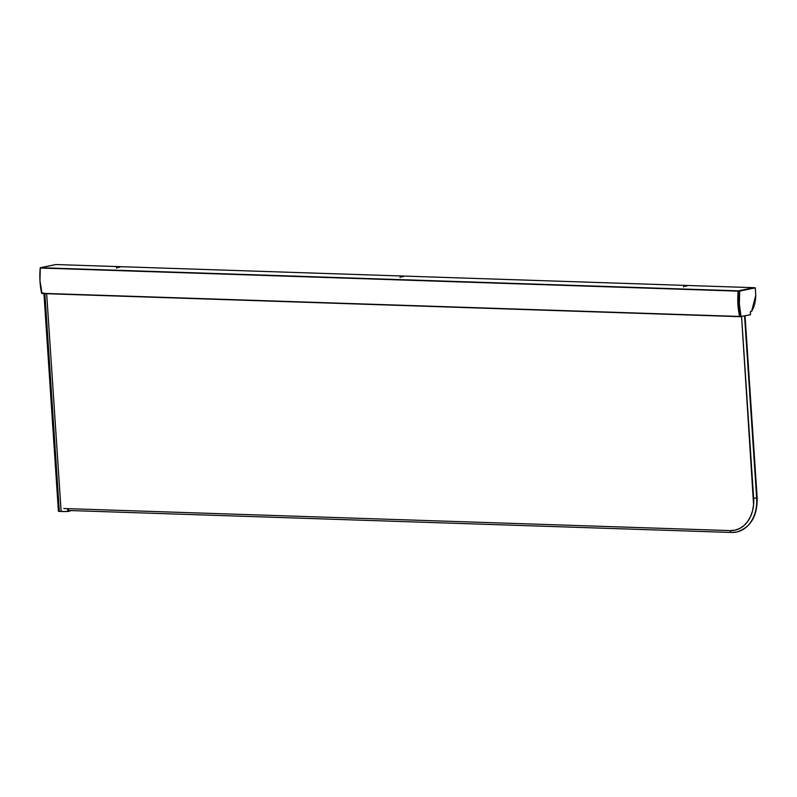 <?xml version="1.0" encoding="UTF-8"?>
<svg xmlns="http://www.w3.org/2000/svg" width="797" height="797" viewBox="0 0 797 797"><rect width="100%" height="100%" fill="white"/><g stroke="black" fill="none" stroke-linecap="round" stroke-linejoin="round"><path stroke-width="1.2" d="M117.149 267.553L119.779 267.234L117.149 267.553M400.682 276.948L403.312 276.629L400.682 276.948M684.215 286.342L686.845 286.023L684.215 286.342M753.763 287.667L55.83 264.534L753.803 287.677L738.341 290.835L40.418 267.702L55.81 264.544L753.743 287.667L738.341 290.835L40.418 267.702L738.142 291.144L40.209 268.021A55.312 35.626 91.9 0 0 41.633 293.306L739.566 316.439A55.312 35.626 -88.1 0 1 738.142 291.144L737.892 303.966L739.566 316.439L42.072 293.326M41.843 293.555L739.825 316.678M753.842 287.707L755.267 287.916L755.755 295.239A23.551 15.173 -88.1 0 1 751.691 311.258L750.366 311.856L750.465 314.765L741.031 316.469A55.232 35.586 -88.1 0 1 739.616 291.214L739.516 291.204A55.312 35.626 91.9 0 0 740.931 316.489L750.465 314.765L740.931 316.489A55.312 35.626 -88.1 0 1 739.516 291.204L755.108 287.717L738.411 290.845L755.287 287.906L755.755 295.239L755.138 301.714L752.597 309.555L751.691 311.288L750.405 311.637L750.465 314.765L741.061 316.558L739.367 304.016L739.626 291.124L755.257 287.866M55.86 264.544L40.278 267.812L39.97 280.833L42.042 293.406M739.875 316.698L738.56 310.302L737.843 297.57L738.201 291.154L739.516 291.204L738.201 291.154A55.312 35.626 91.9 0 0 739.626 316.449L741.11 316.738M750.395 311.677L750.425 314.835M751.611 311.368L755.775 295.239L755.267 287.906M751.671 311.308A23.621 15.213 91.9 0 0 752.916 308.877M730.221 530.603L735.183 530.135L739.865 528.401L744.089 525.482L747.696 521.477L750.545 516.546L752.537 510.887L753.583 504.7L741.579 316.658L753.643 498.235L756.652 498.005L744.567 316.04L756.652 498.005L753.643 498.235A33.524 25.335 78.4 0 1 730.221 530.603A2.142 1.375 91.9 0 0 731.507 532.466A2.142 1.375 91.9 0 0 731.736 532.446A35.666 26.959 -101.6 0 0 736.916 531.958A35.666 26.959 -101.6 0 0 756.652 498.005L757.15 497.806L756.652 498.005A35.666 26.959 78.4 0 1 736.916 531.958A35.666 26.959 78.4 0 1 731.736 532.446A2.142 1.375 -88.1 0 1 731.526 532.466A2.142 1.375 -88.1 0 1 730.221 530.603L63.79 508.526L730.221 530.603M59.347 511.445L44.881 293.655L59.347 511.445L61.14 511.495L59.347 511.445M68.482 511.066L69.1 510.508L69.14 511.026A55.601 6.506 176.2 0 1 70.096 511.096A55.601 6.506 -3.8 0 0 69.14 511.026L68.482 511.066M70.435 510.558L70.096 511.096L70.365 510.558M46.674 293.714L61.14 511.495A46.983 5.499 -3.8 0 0 67.795 511.515L67.606 508.645L67.795 511.515L68.114 508.665L68.502 511.425L61.14 511.495L46.674 293.714M59.197 510.917L58.4 511.236L43.895 292.828M116.571 267.443L116.621 268.151M400.104 276.838L400.154 277.545M683.637 286.233L683.687 286.94M739.835 316.698L741.19 316.738M68.442 510.488L731.526 532.466L736.567 532.037C750.595 527.654 757.449 516.247 757.15 497.806L745.065 315.941"/></g></svg>
